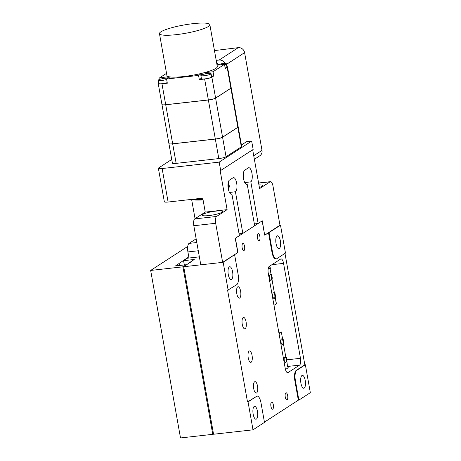 <?xml version="1.0" encoding="UTF-8"?>
<svg xmlns="http://www.w3.org/2000/svg" width="461" height="461" viewBox="0 0 461 461"><rect width="100%" height="100%" fill="white"/><g stroke="black" fill="none" stroke-linecap="round" stroke-linejoin="round"><path stroke-width="0.69" d="M251.141 362.237A5.751 2.069 83.6 0 0 252.138 355.915A5.751 2.069 83.6 0 0 249.505 350.936A5.751 2.069 83.6 0 0 248.093 356.883A5.751 2.069 83.6 0 0 250.79 362.369A5.751 2.069 83.6 0 0 251.141 362.237M245.171 328.733A5.751 2.069 83.6 0 0 246.168 322.412A5.751 2.069 83.6 0 0 243.541 317.433A5.751 2.069 83.6 0 0 242.123 323.38A5.751 2.069 83.6 0 0 244.82 328.866A5.751 2.069 83.6 0 0 245.171 328.733M256.61 392.945A5.751 2.069 83.6 0 0 257.607 386.623A5.751 2.069 83.6 0 0 254.979 381.65A5.751 2.069 83.6 0 0 253.562 387.592A5.751 2.069 83.6 0 0 256.258 393.077A5.751 2.069 83.6 0 0 256.61 392.945M239.703 298.025A5.751 2.069 83.6 0 0 240.7 291.704A5.751 2.069 83.6 0 0 238.066 286.725A5.751 2.069 83.6 0 0 236.654 292.672A5.751 2.069 83.6 0 0 239.351 298.152A5.751 2.069 83.6 0 0 239.703 298.025M259.272 240.659A3.596 1.291 -96.4 0 1 259.047 240.74A3.596 1.291 -96.4 0 1 257.365 237.317A3.596 1.291 -96.4 0 1 258.246 233.6A3.596 1.291 -96.4 0 1 259.895 236.712A3.596 1.291 -96.4 0 1 259.272 240.659M235.34 238.262L261.133 221.545M235.923 238.193L235.536 239.916M235.692 239.899L237.928 252.461L237.352 252.53M268.498 232.655L271.978 252.202L272.514 252.138L269.034 232.598L264.677 235.133L262.442 222.571L261.715 221.482M285.843 392.847A3.596 1.291 -96.4 0 1 286.068 392.766A3.596 1.291 -96.4 0 1 287.71 395.878A3.596 1.291 -96.4 0 1 287.088 399.825A3.596 1.291 -96.4 0 1 286.869 399.906A3.596 1.291 -96.4 0 1 285.221 396.8A3.596 1.291 -96.4 0 1 285.843 392.847M271.517 402.13A3.596 1.291 -96.4 0 1 271.736 402.05A3.596 1.291 -96.4 0 1 273.379 405.161A3.596 1.291 -96.4 0 1 272.756 409.109A3.596 1.291 -96.4 0 1 272.537 409.195A3.596 1.291 -96.4 0 1 270.889 406.083A3.596 1.291 -96.4 0 1 271.517 402.13M199.365 256.863L187.402 258.206L183.576 260.684L194.242 259.485L183.72 266.735L223.176 262.309L237.928 252.461M184.337 264.948L183.576 260.684M229.319 266.89A6.471 2.328 -96.4 0 1 229.716 266.74A6.471 2.328 -96.4 0 1 232.753 272.912A6.471 2.328 -96.4 0 1 231.163 279.602A6.471 2.328 -96.4 0 1 228.201 274.001A6.471 2.328 -96.4 0 1 229.319 266.89M190.635 262.251L190.566 261.871M234.637 254.881L238.124 274.422A8.626 3.106 -96.4 0 1 236.747 284.656L227.613 290.286L247.505 401.957L248.041 401.9L253.014 429.819L213.558 434.245L183.72 266.735M254.184 406.481A6.471 2.328 -96.4 0 1 254.581 406.337A6.471 2.328 -96.4 0 1 257.618 412.503A6.471 2.328 -96.4 0 1 256.028 419.193A6.471 2.328 -96.4 0 1 253.066 413.592A6.471 2.328 -96.4 0 1 254.184 406.481M253.014 429.819L264.476 422.391L260.995 402.845A8.626 3.106 83.6 0 0 257.169 396.132A8.626 3.106 83.6 0 0 256.639 396.327L248.041 401.9M247.505 401.957L256.639 396.327M257.169 396.132L256.639 396.189A8.626 3.106 83.6 0 0 256.109 396.391M301.955 375.536A6.471 2.328 -96.4 0 1 302.353 375.387A6.471 2.328 -96.4 0 1 305.384 381.558A6.471 2.328 -96.4 0 1 303.793 388.243A6.471 2.328 -96.4 0 1 300.831 382.647A6.471 2.328 -96.4 0 1 301.955 375.536M295.392 380.567L298.872 400.108L298.336 400.165L294.856 380.625L295.392 380.567A8.626 3.106 -96.4 0 1 296.763 370.333L305.361 364.76L304.83 364.824L284.984 253.406M298.872 400.108L310.334 392.68L305.361 364.76M294.856 380.625A8.626 3.106 -96.4 0 1 296.233 370.39L304.83 364.824M271.978 252.202A8.626 3.106 -96.4 0 0 275.811 258.915L276.341 258.857A8.626 3.106 -96.4 0 0 276.871 258.656L285.468 253.089L280.495 225.17L279.965 225.227L273.004 186.14A5.751 2.069 83.6 0 0 270.451 181.669A5.751 2.069 83.6 0 0 270.094 181.795L258.604 183.086M264.435 422.132L298.336 400.165M288.09 372.551A5.751 2.069 -96.4 0 1 287.739 372.684A5.751 2.069 -96.4 0 1 285.186 368.206L268.279 273.281A5.751 2.069 -96.4 0 1 269.195 266.464L280.657 259.036A5.751 2.069 -96.4 0 1 281.014 258.903A5.751 2.069 -96.4 0 1 283.561 263.381L300.474 358.301A5.751 2.069 -96.4 0 1 299.558 365.124L288.09 372.551L287.364 372.632M269.034 232.598L280.495 225.17M243.984 250.565A3.596 1.291 -96.4 0 1 243.765 250.646A3.596 1.291 -96.4 0 1 242.077 247.217A3.596 1.291 -96.4 0 1 242.964 243.5A3.596 1.291 -96.4 0 1 244.607 246.612A3.596 1.291 -96.4 0 1 243.984 250.565M228.149 290.223L223.176 262.309M276.341 258.857A8.626 3.106 -96.4 0 1 272.514 252.138M277.09 235.94A6.471 2.328 -96.4 0 1 277.487 235.796A6.471 2.328 -96.4 0 1 280.519 241.962A6.471 2.328 -96.4 0 1 278.928 248.652A6.471 2.328 -96.4 0 1 275.966 243.051A6.471 2.328 -96.4 0 1 277.09 235.94M187.748 246.41L150.666 270.44L182.919 266.821L186.123 264.747L175.457 265.945L188.797 256.875M150.666 270.44L180.505 437.95L212.757 434.331L213.489 433.859M182.919 266.821L212.757 434.331M186.123 264.747L186.192 265.133M179.087 263.594L179.427 265.501M198.276 250.761L187.915 251.925L188.998 258.027M187.915 251.925A7.186 2.587 -96.4 0 1 189.056 243.396L196.812 242.526M196.15 238.804L189.056 243.396M264.418 233.664L262.286 220.802L258.131 223.493L250.813 181.836A7.186 2.587 83.6 0 0 252.063 173.93A7.186 2.587 83.6 0 0 248.773 167.712A7.186 2.587 83.6 0 0 248.329 167.873L244.699 170.224A7.186 2.587 83.6 0 0 243.454 178.125A7.186 2.587 83.6 0 0 246.744 184.348A7.186 2.587 83.6 0 0 247.182 184.187L254.691 225.723L242.843 233.399L239.08 233.819M246.18 184.244L247.28 184.123M244.745 182.573A5.175 0.853 169.9 0 1 245.39 182.493L245.632 183.853M250.721 181.893L245.39 182.493M258.131 223.493L254.368 223.913M264.574 233.646L265.3 234.73L264.62 234.805M259.382 187.437A10.349 1.706 -10.1 0 0 262.672 185.541A10.349 1.706 -10.1 0 0 258.926 184.896M252.674 149.779L259.589 188.607L270.094 181.795M193.822 225.734L200.783 264.816L222.64 262.367L215.679 223.28L193.822 225.734A5.751 2.069 -96.4 0 1 194.738 218.912L216.595 216.457A5.751 2.069 83.6 0 0 215.679 223.28M215.794 211.126A10.349 1.706 -10.1 0 0 202.166 215.166A10.349 1.706 -10.1 0 0 212.654 215.033A10.349 1.706 -10.1 0 0 222.542 211.536A10.349 1.706 -10.1 0 0 215.794 211.126M216.595 216.457L227.106 209.651L205.243 212.1L194.738 218.912M205.243 212.1L202.759 198.144L168.104 202.027A5.751 0.951 169.9 0 1 164.352 201.803L158.382 168.3A5.751 0.951 -10.1 0 0 162.134 168.53L219.182 162.128L220.675 170.507L220.145 170.564L227.106 209.651M171.746 159.448L158.717 167.89A5.751 0.951 -10.1 0 0 158.382 168.3M219.182 162.128L251.666 141.083L253.158 149.462L220.675 170.507M251.666 141.083L246.6 141.654L241.414 145.013M222.64 262.367L237.306 252.864L237.536 251.159L235.248 238.32L239.403 235.623L231.9 194.087A7.186 2.587 -96.4 0 1 231.457 194.254A7.186 2.587 -96.4 0 1 228.166 188.03A7.186 2.587 -96.4 0 1 229.411 180.13L233.041 177.779A7.186 2.587 -96.4 0 1 233.485 177.612A7.186 2.587 -96.4 0 1 236.775 183.835A7.186 2.587 -96.4 0 1 235.531 191.736L230.102 192.398L230.344 193.753M229.463 192.473A5.175 0.853 169.9 0 1 230.102 192.398M235.433 191.799L242.843 233.399M230.892 194.15L231.992 194.029M265.3 234.73L279.965 225.227M228.472 181.565L228.46 189.592M271.068 280.294A2.875 1.037 -96.4 0 1 270.889 280.363A2.875 1.037 -96.4 0 1 269.541 277.62A2.875 1.037 -96.4 0 1 270.25 274.647A2.875 1.037 -96.4 0 1 271.569 277.136A2.875 1.037 -96.4 0 1 271.068 280.294M268.095 269.299L270.44 267.783L270.204 269.455L271.028 274.093L271.754 275.182L272.255 277.971L272.025 279.677L274.26 292.239L274.987 293.329L275.488 296.118L275.257 297.823L276.081 302.462L276.802 303.517L273.99 305.343M269.374 268.469L268.193 268.602M270.44 267.783L268.319 268.02M274.301 298.446A2.875 1.037 -96.4 0 1 274.122 298.509A2.875 1.037 -96.4 0 1 272.774 295.766A2.875 1.037 -96.4 0 1 273.482 292.793A2.875 1.037 -96.4 0 1 274.802 295.282A2.875 1.037 -96.4 0 1 274.301 298.446M284.742 357.073A2.875 1.037 83.6 0 0 284.247 360.231A2.875 1.037 83.6 0 0 285.561 362.721A2.875 1.037 83.6 0 0 286.269 359.747A2.875 1.037 83.6 0 0 284.921 357.004A2.875 1.037 83.6 0 0 284.742 357.073M285.48 369.515L288.24 367.728L287.52 366.674L286.425 357.54L285.699 356.451L283.463 343.889L283.688 342.183L283.192 339.394L282.466 338.305L281.642 333.666L281.976 332.554L281.873 331.995L279.061 333.816M281.51 338.927A2.875 1.037 83.6 0 0 281.014 342.085A2.875 1.037 83.6 0 0 282.328 344.574A2.875 1.037 83.6 0 0 283.037 341.601A2.875 1.037 83.6 0 0 281.688 338.858A2.875 1.037 83.6 0 0 281.51 338.927M278.796 332.341L281.873 331.995M166.646 79.465A5.175 0.853 169.9 0 1 161.264 80.537A5.175 0.853 169.9 0 1 158.227 80.295A5.175 0.853 169.9 0 1 158.526 79.92A5.175 0.853 169.9 0 1 162.964 78.583A5.175 0.853 169.9 0 1 167.833 78.197M158.227 80.295L158.797 83.476A5.175 0.853 -10.1 0 0 161.834 83.718A5.175 0.853 -10.1 0 0 167.21 82.652M217.022 64.949A5.175 0.853 169.9 0 1 222.669 63.618A5.175 0.853 169.9 0 1 226.357 63.791A5.175 0.853 169.9 0 1 224.588 64.782M225.152 67.963A5.175 0.853 -10.1 0 0 226.927 66.972L226.357 63.791M226.852 66.563A5.751 0.951 169.9 0 1 227.492 66.874L231.215 87.78A5.751 0.951 169.9 0 1 230.886 88.195L215.604 98.095A5.751 0.951 169.9 0 1 208.36 99.933L165.706 104.716L161.978 83.804L167.314 83.205L166.565 79.021L169.435 77.16A2.875 0.473 -10.1 0 0 169.596 76.958A2.875 0.473 -10.1 0 0 169.325 76.814A2.875 0.473 -10.1 0 0 167.723 76.843L159.725 77.742L166.53 73.328M227.492 66.874A5.751 0.951 169.9 0 1 227.164 67.283L230.886 88.195M201.18 75.137A5.175 0.853 169.9 0 1 206.776 73.604A5.175 0.853 169.9 0 1 211.075 73.691A5.175 0.853 169.9 0 1 206.13 75.443A5.175 0.853 169.9 0 1 200.881 75.506A5.175 0.853 169.9 0 1 201.18 75.137M200.881 75.506L201.451 78.693A5.175 0.853 -10.1 0 0 206.695 78.624A5.175 0.853 -10.1 0 0 211.639 76.878L211.075 73.691M217.062 65.168L224.507 64.333L213.04 71.76L213.789 75.95L211.518 76.203M213.04 71.76L205.041 72.659A2.875 0.473 -10.1 0 0 202.88 73.051A2.875 0.473 -10.1 0 0 201.422 73.576L198.558 75.431L199.302 79.62L204.632 79.021L208.36 99.933M215.604 98.095L211.876 77.183A5.751 0.951 169.9 0 1 204.632 79.021M198.558 75.431L166.565 79.021M201.376 78.278L199.302 79.62M211.876 77.183L213.789 75.95M159.466 33.647L166.922 75.523A25.585 4.224 -10.1 0 0 169.325 76.814A25.585 4.224 -10.1 0 0 202.88 73.051A25.585 4.224 -10.1 0 0 217.304 66.551L209.847 24.669A25.585 4.224 -10.1 0 0 188.607 24.237A25.585 4.224 -10.1 0 0 160.929 31.821A25.585 4.224 -10.1 0 0 159.466 33.647A25.585 4.224 -10.1 0 0 195.418 31.169A25.585 4.224 -10.1 0 0 209.847 24.669M224.507 64.333L225.25 68.522L227.164 67.283M216.705 63.163L217.661 63.053L217.944 64.615M217.661 63.053L216.785 63.624M161.978 83.804A5.751 0.951 169.9 0 1 158.232 83.574A5.751 0.951 169.9 0 1 158.561 83.164L158.722 83.061M160.002 79.304L159.725 77.742M158.232 83.574L161.955 104.486A5.751 0.951 -10.1 0 0 165.706 104.716M161.967 104.543L168.916 143.573A5.751 0.951 -10.1 0 0 172.668 143.803L165.718 104.774A5.751 0.951 169.9 0 1 161.967 104.543A5.751 0.951 169.9 0 1 161.961 104.514M231.22 87.809A5.751 0.951 169.9 0 1 231.226 87.838A5.751 0.951 169.9 0 1 230.898 88.247L215.61 98.153A5.751 0.951 169.9 0 1 208.372 99.991L165.718 104.774M208.372 99.991L215.322 139.02L172.668 143.803M215.322 139.02A5.751 0.951 -10.1 0 0 222.565 137.182L215.61 98.153M230.898 88.247L237.847 127.276L222.565 137.182M237.847 127.276A5.751 0.951 -10.1 0 0 238.181 126.867L231.226 87.838M163.194 104.843A5.751 0.951 -10.1 0 0 165.897 104.728L208.286 99.974A5.751 0.951 -10.1 0 0 215.339 98.251M237.859 127.334L241.334 146.852A5.751 0.951 -10.1 0 0 241.668 146.437L238.187 126.925A5.751 0.951 169.9 0 1 237.859 127.334L222.577 137.24A5.751 0.951 169.9 0 1 215.333 139.072L172.679 143.855A5.751 0.951 169.9 0 1 168.928 143.63A5.751 0.951 169.9 0 1 168.922 143.602M241.334 146.852L226.051 156.752L222.577 137.24M215.333 139.072L218.808 158.59A5.751 0.951 -10.1 0 0 226.051 156.752M218.808 158.59L176.154 163.373L172.679 143.855M168.928 143.63L172.402 163.142A5.751 0.951 -10.1 0 0 176.154 163.373M170.155 143.93A5.751 0.951 -10.1 0 0 172.858 143.809L215.247 139.061A5.751 0.951 -10.1 0 0 222.3 137.332M192.133 199.336A23.004 3.797 -10.1 0 0 203.071 199.884M194.087 199.117A21.275 3.509 -10.1 0 0 203.007 199.55M201.849 198.247A23.004 3.797 -10.1 0 0 202.765 198.178M228.097 187.518A23.004 3.797 -10.1 0 0 229.353 187.091M228.057 187.131A21.275 3.509 -10.1 0 0 229.422 186.619M227.97 185.76A23.004 3.797 -10.1 0 0 229.474 185.236M214.463 50.583L238.274 47.656A5.751 5.278 57.1 0 1 244.601 52.64L262.004 150.355A5.751 5.278 57.1 0 1 259.802 155.783L254.368 159.299M224.991 63.462A5.751 5.278 -122.9 0 0 219.165 60.034L238.274 47.656M216.203 60.368L219.165 60.034M296.233 370.39L296.763 370.333M271.938 264.683L283.561 263.381M286.834 359.834L300.474 358.301M287.485 366.478L299.558 365.124M244.716 182.516L250.813 181.836M162.134 168.53L168.104 202.027M246.278 184.285L247.182 184.187M229.434 192.421L235.531 191.736M230.99 194.19L231.9 194.087M205.041 72.659L205.26 73.864M201.422 73.576L201.659 74.889M167.723 76.843L167.948 78.122M244.601 52.64L226.466 64.39M253.729 155.72L262.004 150.355M270.451 181.669L258.586 182.994M195.055 218.704L191.615 199.394"/></g></svg>
